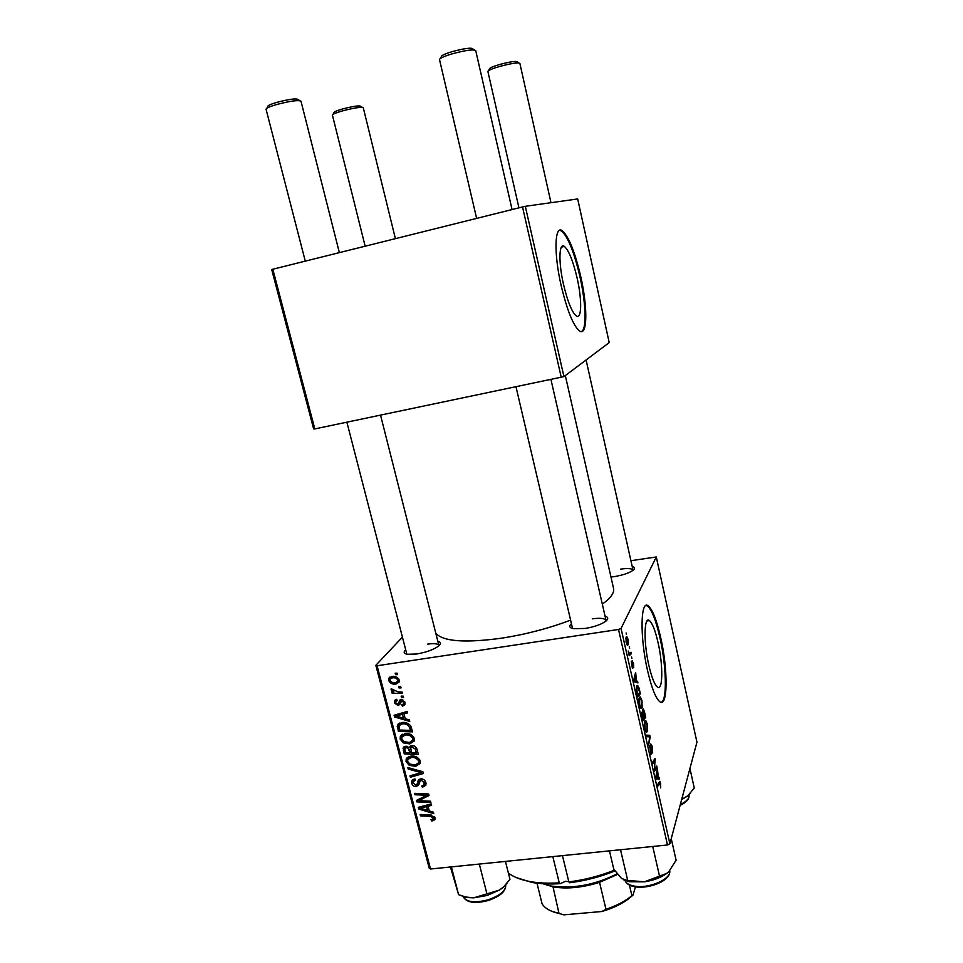 <?xml version="1.0" encoding="UTF-8"?>
<svg xmlns="http://www.w3.org/2000/svg" width="963" height="963" viewBox="0 0 963 963"><rect width="100%" height="100%" fill="white"/><g stroke="black" fill="none" stroke-linecap="round" stroke-linejoin="round"><path stroke-width="1.44" d="M658.042 642.55C655.261 630.44 652.384 623.121 649.423 620.581C643.994 615.802 643.477 642.201 648.857 665.373C651.674 677.422 654.527 684.645 657.404 687.04C663.013 691.603 663.206 664.867 658.042 642.55M660.714 637.675C656.73 620.22 652.589 609.639 648.292 605.932C640.539 598.974 639.721 636.916 647.545 670.573C651.602 687.931 655.695 698.307 659.811 701.714C667.925 708.214 668.081 669.586 660.714 637.675M661.232 702.28C667.335 700.799 666.408 666.011 659.956 637.795C655.959 620.341 651.807 609.76 647.509 606.052L646.065 605.498M632.197 566.485C634.93 567.183 635.255 568.423 633.148 570.216C629.321 572.937 623.193 575.043 614.755 576.56L610.975 577.054M605.041 616.103C608.375 617.139 608.604 618.86 605.715 621.267C601.141 624.505 594.291 626.901 585.191 628.442L573.262 628.695C569.41 627.78 568.772 626.119 571.372 623.711M516.012 386.873L572.564 628.526M437.84 641.334C440.97 642.128 441.271 643.657 438.755 645.932C433.832 649.58 426.501 652.264 416.75 653.997L407.277 654.286C403.798 653.552 403.256 652.047 405.652 649.76M346.885 422.203L406.843 654.19M565.317 375.57L613.491 588.152C614.647 592.606 610.915 597.939 602.308 604.15M570.529 620.136C549.006 628.333 526.075 634.352 501.771 638.168C464.912 643.164 442.92 641.502 435.794 633.221M577.198 278.367C573.154 261.166 568.892 250.512 564.39 246.408C558.973 242.086 558.335 261.936 563.475 284.266C567.604 301.527 571.841 312.072 576.199 315.876C581.76 320.089 582.134 300.011 577.198 278.367M580.833 276.959C575.055 252.198 568.904 236.814 562.38 230.783C554.628 224.511 553.653 253.064 561.116 285.445C567.099 310.351 573.19 325.518 579.389 330.911C587.442 336.954 587.887 307.931 580.833 276.959M581.363 331.609C586.828 329.695 586.022 303.646 580.039 277.151C574.261 252.39 568.098 237.006 561.573 230.988L559.575 230.313M618.523 629.465L621.039 628.43L669.887 843.757L667.491 844.984L618.523 629.465L377.087 665.758L430.533 869.011L429.221 868.205L375.835 665.325L402.402 637.157M621.039 628.43L656.285 556.975L630.909 560.695M639.288 697.681L640.407 696.995L641.972 700.607L642.128 707.937L640.708 708.527L639.42 705.157C638.746 701.509 638.71 699.018 639.288 697.681M636.555 681.022L637.566 681.286L637.927 682.887L634.148 681.72L633.738 679.89L635.58 672.499L636.555 681.022L634.063 681.359M660.666 783.232L660.654 787.939L660.016 782.883L657.813 786.121L657.476 784.652L659.92 781.342L660.245 783.28M650.771 743.966L652.372 746.566L652.649 752.97L652.107 747.18L651.12 745.362L651 754.486L649.676 745.916L651.096 752.693L650.771 743.966M646.257 735.13L649.772 735.287L650.194 737.152L648.568 745.362L649.64 736.839L646.618 736.719L646.257 735.13M644.644 721.323L645.776 720.565L647.28 724.068L647.461 731.459L646.305 732.386L644.789 728.859L644.644 721.323M626.131 632.968L626.48 634.497L626.131 632.968M669.887 843.757L696.947 742.16L656.285 556.975M642.827 709.334L643.368 709.045L644.428 711.621L645.704 717.279L642.995 720.721L641.755 715.003L642.827 709.334M658.367 777.442L659.306 777.406L659.655 778.959L656.176 778.911L655.779 777.129L657.368 768.859L658.367 777.442L655.911 777.731M655.141 768.318L656.718 765.97L657.043 767.427L654.467 771.363L654.96 760.493L652.77 763.852L652.433 762.371L655.021 758.495L654.551 769.365L655.141 768.318M633.461 662.953L633.702 667.816L632.703 661.906L632.378 668.286L631.271 661.497L632.185 666.769L632.185 660.546L633.148 662.989M638.866 687.413L640.383 693.769L637.602 696.971L636.411 691.482L636.591 686.125L637.771 685.451L638.288 687.486M626.07 637.229L626.937 636.784L628.189 639.649L628.309 644.68L627.382 645.198L626.131 642.285L626.07 637.229M629.272 646.835L629.621 648.364L629.272 646.835M630.139 652.962L630.982 652.216L631.331 653.721L629.224 655.743L628.213 651.072L629.345 653.167L630.139 652.962M631.559 656.922L631.897 658.451L631.559 656.922M403.184 696.153L403.557 697.585L401.535 697.561L401.15 696.105L403.184 696.153M400.668 686.499L401.041 687.931L399.019 687.907L398.634 686.45L400.668 686.499M414.391 738.489L414.271 740.98L409.732 743.918L403.268 742.846L400.175 739.103L400.319 736.49L404.966 733.613C409.263 733.024 412.405 734.649 414.391 738.489M409.359 719.903L409.769 721.443L394.541 716.966L394.096 715.232L407.168 711.476L407.542 712.909L403.954 713.884L405.218 718.735L409.359 719.903M416.943 749.009L418.351 754.438L404.231 753.897L403.232 747.818L405.628 746.277L409.419 747.709L411.707 745.663C414.246 745.506 415.992 746.626 416.943 749.009M422.853 771.724L423.323 773.518L410.358 777.237L409.997 775.829L421.096 772.639L408.216 769.04L407.818 767.535L422.853 771.724M432.772 820.861L431.508 820.873L430.979 819.513L432.182 819.513L433.434 817.9L430.425 816.371L420.494 815.866L420.133 814.469L430.413 814.987L435.035 817.816L435.035 819.453L432.772 820.861L434.927 817.467M430.521 801.18L430.894 802.576L416.823 801.878L416.449 800.422L426.874 795.257L414.957 794.752L414.596 793.356L428.655 794.006L429.041 795.474L418.628 800.662L430.521 801.18M667.491 844.984L430.533 869.011M433.386 812.158L433.771 813.651L418.7 809.028L418.267 807.343L431.243 803.961L431.605 805.345L428.041 806.224L429.281 810.942L433.386 812.158M425.875 782.606L425.875 785.242L422.384 787.313L421.854 785.94L423.744 785.339L424.262 782.702L421.288 780.259L420.205 780.764L418.857 784.676L416.329 786.602C413.982 786.711 412.465 785.603 411.767 783.304L411.803 780.921L414.945 778.886L415.45 780.259L413.392 781.535L413.356 783.16L415.872 785.23L416.943 784.568L418.111 780.692L420.795 778.886C423.395 778.826 425.08 780.078 425.875 782.606M420.253 761.011L420.157 763.43L415.607 766.379L409.143 765.284L406.061 761.54L406.193 759.013L410.852 756.124C415.137 755.558 418.267 757.183 420.253 761.011M402.51 706.24L401.788 704.856L403.678 703.736L403.726 702.472L401.715 700.811L399.874 704.326L398.116 705.566L394.529 702.966L394.589 700.727L396.672 699.307L397.225 700.703L395.817 701.63L395.781 702.858L397.526 704.17L398.586 703.496L399.621 700.366L401.234 699.391L404.978 702.364L404.917 704.675L402.51 706.24L404.905 703.134L402.329 706.264M411.43 727.847L412.477 731.88L398.333 731.399L397.43 725.055L401.74 722.527C405.182 721.973 408.107 723.032 410.539 725.705L411.43 727.847M399.164 680.01L399.043 682.105L396.106 683.995C392.687 684.633 390.196 683.429 388.607 680.384L388.739 678.349L391.869 676.435C395.167 675.857 397.599 677.049 399.164 680.01M402.101 692.024L402.486 693.468L392.146 693.191L391.772 691.747L393.903 691.819L391.086 689.821L391.183 688.798L397.96 691.855L402.101 692.024M397.213 673.221L397.587 674.654L395.552 674.642L395.167 673.173L397.213 673.221M313.637 428.92L271.71 269.568L272.818 269.231L314.805 428.908L313.637 428.92M563.933 376.617L609.218 342.599L577.68 198.944L525.304 206.311L563.933 376.617L314.805 428.908M561.26 377.412L522.524 206.949L272.818 269.231M522.524 206.949L525.304 206.311M375.835 665.325L377.087 665.758M633.052 570.301L633.016 570.156C631.993 568.411 627.792 568.086 620.401 569.169M606.088 620.966L606.04 620.473C604.872 618.306 600.286 617.765 592.269 618.848M380.541 415.173L438.887 645.427C437.972 643.645 434.217 643.224 427.632 644.139M418.58 799.302L416.823 801.878M427.741 793.969L426.874 795.257M424.129 793.801L423.202 795.173M415.884 793.416L414.957 794.752M423.72 796.618L422.011 799.158M420.073 798.52L418.628 800.662M420.157 806.85L418.7 809.028M429.185 804.502L428.041 806.224M423.034 808.992L427.512 810.377L426.525 806.597L420 808.21L423.034 808.992M428.667 808.595L427.512 810.377M421.06 806.609L420 808.21M427.644 804.899L426.525 806.597M432.399 819.477L431.508 820.873M434.349 816.468L433.434 817.9M421.373 814.542L420.494 815.866M426.043 783.509L424.864 783.75M423.708 785.375L422.384 787.313M425.309 781.198L424.262 782.702M422.215 778.935L421.288 780.259M421.541 778.85L420.205 780.764M419.387 782.943L416.329 786.602M418.797 783.063L417.906 783.088M414.379 780.138L411.767 783.304M414.259 779.777L414.114 779.007M419.206 781.306L416.943 784.568M419.411 781.029L420.037 779.043M411.743 775.311L410.358 777.237M421.914 771.471L421.096 772.639M409.058 767.884L408.216 769.04M420.398 762.263L418.532 762.865M416.943 764.514L415.607 766.379M409.997 764.116L409.143 765.284M408.673 758.399L406.061 761.54M408.601 758.134L408.456 756.762M410.274 756.22L408.613 758.483M409.889 764.056L415.306 764.971L418.568 762.792L418.64 761.107C416.943 758.23 414.415 757.038 411.069 757.544L407.734 759.663L407.65 761.396L409.889 764.056M412.188 756.039L411.069 757.544M419.675 759.663L418.64 761.107M405.447 752.284L404.231 753.897M405.868 747.047L405.7 746.265M404.592 746.542L403.064 748.54M410.768 745.916L409.419 747.709M411.683 746.566L411.345 745.735M405.507 752.536L409.901 752.705L408.156 748.203L406.061 747.673L404.761 748.504L405.507 752.536M411.117 751.08L409.901 752.705M407.096 746.301L406.061 747.673M408.926 747.18L408.156 748.203M411.562 752.765L416.329 752.946L415.209 748.937L412.044 747.083L410.683 747.902L411.562 752.765M417.545 751.309L416.329 752.946M413.079 745.687L412.044 747.083M416.245 747.553L415.209 748.937M404.905 703.134L404.677 702.533M404.629 701.377L403.726 702.472M402.739 699.583L401.715 700.811M402.402 699.463L400.933 701.233M400.307 702.93L398.116 705.566M400.415 702.46L399.513 702.376M396.973 700.065L394.529 702.966M400.789 700.859L398.501 703.652M400.885 700.799L401.487 699.367M396.551 714.522L394.541 716.966M405.507 711.958L403.954 713.884M398.911 716.833L403.425 718.169L402.414 714.293L395.853 716.087L398.911 716.833M404.677 716.628L403.425 718.169M397.31 714.305L395.853 716.087M403.966 712.403L402.414 714.293M399.561 729.846L398.333 731.399M399.958 724.429L399.765 723.02L397.165 726.258M399.609 730.026L410.455 730.387L409.973 728.57C408.637 724.874 405.989 723.333 402.028 723.947L398.959 725.669L399.609 730.026M411.683 728.798L410.455 730.387M403.256 722.419L402.028 723.947M411.177 727.029L409.973 728.57M414.523 739.933L412.597 740.547M411.213 741.967L409.732 743.918M404.159 741.691L403.268 742.846M402.618 734.251L402.751 735.804L400.175 739.103M404.508 733.686L402.835 735.913M404.015 741.606L409.431 742.509L412.682 740.342L412.778 738.597C411.069 735.708 408.541 734.516 405.182 735.046L401.86 737.152L401.764 738.934L404.015 741.606M406.374 733.517L405.182 735.046M413.837 737.189L412.778 738.597M399.284 680.877L396.106 683.995M398.718 680.985L398.02 681.07M391.339 677.627L388.607 680.384M391.279 677.398L391.159 676.568M389.859 680.263C391.207 682.31 393.121 683.08 395.576 682.586L397.851 681.262L397.924 680.179C396.539 678.205 394.649 677.434 392.242 677.868L389.943 679.204L389.859 680.263M393.602 676.339L392.242 677.868M398.826 679.144L397.924 680.179M400.235 686.487L399.019 687.907M393.349 691.807L392.146 693.191M391.857 688.93L391.086 689.821M402.715 696.141L401.535 697.561M396.828 673.209L395.552 674.642M643.778 717.531L645.704 717.279M641.647 712.415L642.79 712.271M642.971 718.819L643.826 717.736L642.465 712.969L642.574 718.867M644.139 717.339L645.054 716.183L643.489 710.634L643.741 717.399M645.74 731.675L647.461 731.459M645.968 730.544L647.136 729.966L647.016 724.645L645.932 722.202L644.957 722.852L645.054 728.209L645.968 730.544L645.282 730.628M644.295 722.936L644.957 722.852M646.39 735.72L649.772 735.287M649.544 737.237L650.194 737.152M650.771 754.198L651.445 754.113M655.923 777.803L659.306 777.406M657.079 770.388L657.693 770.316M656.658 772.579L657.26 772.507M656.922 777.37L657.958 777.394L657.067 773.445L656.465 777.418M655.887 777.635L657.958 777.394M655.622 767.595L657.043 767.427M653.576 760.65L654.96 760.493M652.83 761.781L654.298 761.601M653.877 760.204L655.37 760.024M634.22 681.744L637.566 681.286M635.183 674.1L635.917 673.992M634.689 676.038L635.399 675.942M634.978 680.48L636.098 680.841L635.183 676.784L634.244 680.408L634.978 680.48L633.907 680.636M634.015 681.13L636.098 680.841M634.485 676.881L635.183 676.784M638.517 694.022L640.383 693.769M637.59 695.081L639.721 692.638L637.903 687.028L636.916 687.642L637.193 695.142M636.23 687.738L636.916 687.642M640.455 708.154L642.128 707.937M640.624 706.914L641.803 706.433L641.695 701.16L640.576 698.632L639.601 699.234L639.685 704.531L640.624 706.914L639.938 707.011M638.926 699.319L639.601 699.234M627.069 644.873L628.309 644.68M626.371 641.888L627.154 643.645L627.948 643.248L627.202 638.409L626.407 638.734L626.058 641.936M625.757 638.83L626.407 638.734M629.068 654.046L631.331 653.721M440.356 58.466L441.307 56.817C440.97 55.661 444.737 53.88 452.598 51.508C464.973 48.258 471.726 47.404 472.869 48.981L474.314 49.92M512.075 209.561L475.71 50.558C473.543 49.137 465.803 50.196 452.514 53.735C444.172 56.227 439.838 58.177 439.501 59.55L439.513 59.61M488.482 70.684L489.469 68.987C489.288 68.048 492.779 66.519 499.929 64.413C510.595 61.62 516.409 60.801 517.384 61.957L518.913 62.956M550.98 202.699L519.876 63.389C518.106 62.342 511.449 63.341 499.905 66.387C492.249 68.626 488.241 70.311 487.88 71.443L487.892 71.479M266.799 108.301L267.75 106.652C267.353 105.725 270.374 104.293 276.802 102.367C289.478 99.081 296.616 98.178 298.217 99.634L299.734 100.621M339.361 252.631L300.986 101.187C298.349 99.863 290.176 100.983 276.501 104.558C269.7 106.58 266.209 108.145 266.053 109.24L266.065 109.288M332.957 114.441L333.908 112.779C333.667 112.009 336.544 110.745 342.527 108.988C353.433 106.171 359.548 105.304 360.848 106.399L362.401 107.399M395.396 238.655L363.292 107.796C361.149 106.809 354.167 107.856 342.334 110.938C335.931 112.803 332.632 114.2 332.416 115.115L365.146 246.203M671.235 838.677L676.122 860.236L668.731 871.78L666.625 873.429L644.403 881.831L626.949 880.326L621.544 878.485L613.78 869.192L609.459 850.871M620.521 849.751L627.647 880.158M652.733 846.489L659.426 875.656M623.675 879.833L629.609 881.747L644.403 881.831C653.275 880.471 660.63 877.738 666.468 873.634L668.731 871.78M689.941 768.474L694.263 787.999L687.859 795.775L681.744 799.254M681.648 799.603L687.702 795.98L690.7 792.886M460.278 895.337L466.754 897.528L473.627 897.841L487.122 895.482L499.424 890.089L473.627 897.841L465.659 896.998L458.605 894.687L450.443 866.989M451.382 866.893L458.605 894.687M479.321 864.064L486.833 893.459M505.455 861.416L509.957 879.291L503.793 886.682L499.424 890.089L503.42 887.224L507.405 882.722M508.368 873.008C513.435 877.004 520.754 879.869 530.312 881.614C538.859 883.107 548.501 883.516 559.238 882.83L560.153 883.673L565.666 881.277L568.796 881.675M559.238 882.83L552.834 856.613M562.464 855.638L568.856 881.915C584.722 879.893 599.925 875.969 614.442 870.167M614.972 870.925C600.587 876.787 585.48 880.736 569.639 882.77L568.856 881.915M560.153 883.673C549.704 884.323 540.327 883.926 531.997 882.457L516.144 877.534M552.75 886.754L542.927 883.733M617.584 874.392L599.54 882.325C582.483 887.669 566.978 889.186 553.027 886.887L559.009 913.466L563.897 914.85L551.691 911.251M543.084 883.745L551.378 886.056C573.178 889.03 595.086 884.937 617.114 873.814M536.981 883.191L542.085 903.812C544.902 908.362 550.535 911.588 559.009 913.466M629.417 885.057L631.897 895.638L633.016 895.072L628.983 898.539C621.821 903.968 612.781 908.29 601.863 911.504L563.897 914.85M635.46 886.863L633.016 895.072M601.863 911.504L605.98 909.313C615.598 906.075 623.627 902.006 630.067 897.119L631.897 895.638M599.54 882.325L605.98 909.313M400.62 700.51L400.439 699.644M400.439 700.727L400.078 699.872M424.406 805.742L423.263 807.476M431.268 815.071L430.425 816.371M419.699 779.151L417.713 781.992M418.917 770.629L418.05 771.832M404.725 748.612L403.328 750.442M410.587 748.708L409.311 750.418M416.847 748.696L415.643 750.309M401.463 699.511L398.863 702.617M400.704 713.33L399.139 715.256M398.814 726.295L397.442 728.016M658.283 783.364L659.607 783.208M656.068 775.624L656.67 775.552M634.015 678.771L634.725 678.662M669.694 870.817C671.235 880.447 649.531 889.186 635.303 886.827C629.658 885.888 626.215 883.757 624.987 880.435C626.106 883.372 629.405 885.286 634.906 886.189C649.399 888.801 671.608 878.894 669.694 870.829M680.335 804.538C686.619 801.505 689.508 798.375 688.99 795.161C689.544 798.881 686.595 802.263 680.119 805.321M463.179 896.625C466.212 902.138 474.482 903.21 488 899.851C500.218 895.578 506.129 890.534 505.707 884.708C506.189 891.1 500.327 896.372 488.145 900.525C474.735 903.968 466.417 902.668 463.179 896.625M647.04 620.942L649.423 620.581M647.509 606.052L648.292 605.932M561.393 247.13L564.39 246.408M561.573 230.988L562.38 230.783M433.422 818.694L434.614 816.829M424.25 784.64L425.802 782.377M411.803 780.921L412.585 779.813M413.897 780.812L415.053 779.175M417.051 784.303L419.519 780.764M418.111 780.692L418.845 779.657M406.193 759.013L407.349 757.448M418.568 762.792L420.133 760.614M403.232 747.818L403.93 746.915M409.576 747.107L410.25 746.217M405.11 748.046L406.482 746.241M411.02 747.457L412.393 745.627M403.678 703.736L404.942 702.22M394.589 700.727L395.396 699.776M396.323 701.04L397.021 700.197M398.586 703.496L401.186 700.378M399.452 700.703L400.247 699.752M397.43 725.055L398.526 723.682M399.681 724.766L401.439 722.575M400.319 736.49L401.595 734.853M412.682 740.342L414.307 738.2M388.739 678.349L389.846 677.109M390.665 678.385L392.471 676.363M397.851 681.262L399.103 679.818M642.249 712.993L641.599 713.077M645.776 720.565L644.993 720.661M646.197 730.761L645.366 730.869M645.258 722.286L644.367 722.394M651.193 745.206L650.567 745.278M650.88 752.873L650.278 752.946M659.836 782.907L658.463 783.063M637.771 685.451L636.892 685.572M637.205 687.125L636.29 687.257M640.407 696.995L639.613 697.104M640.864 707.155L640.034 707.275M639.877 698.729L638.987 698.849M626.937 636.784L626.275 636.88M627.154 643.645L626.54 643.741M626.54 638.505L625.769 638.625M606.148 620.906L550.956 379.566M476.637 218.396L439.501 59.55M586.094 359.969L633.04 570.228M487.88 71.443L518.937 207.839M266.053 109.24L305.283 261.142M629.609 881.747L626.949 880.326M466.754 897.528L465.659 896.998M531.997 882.457L530.312 881.614M553.027 886.887L551.378 886.056M562.512 914.621L561.898 914.32M628.983 898.539L630.067 897.119"/></g></svg>
